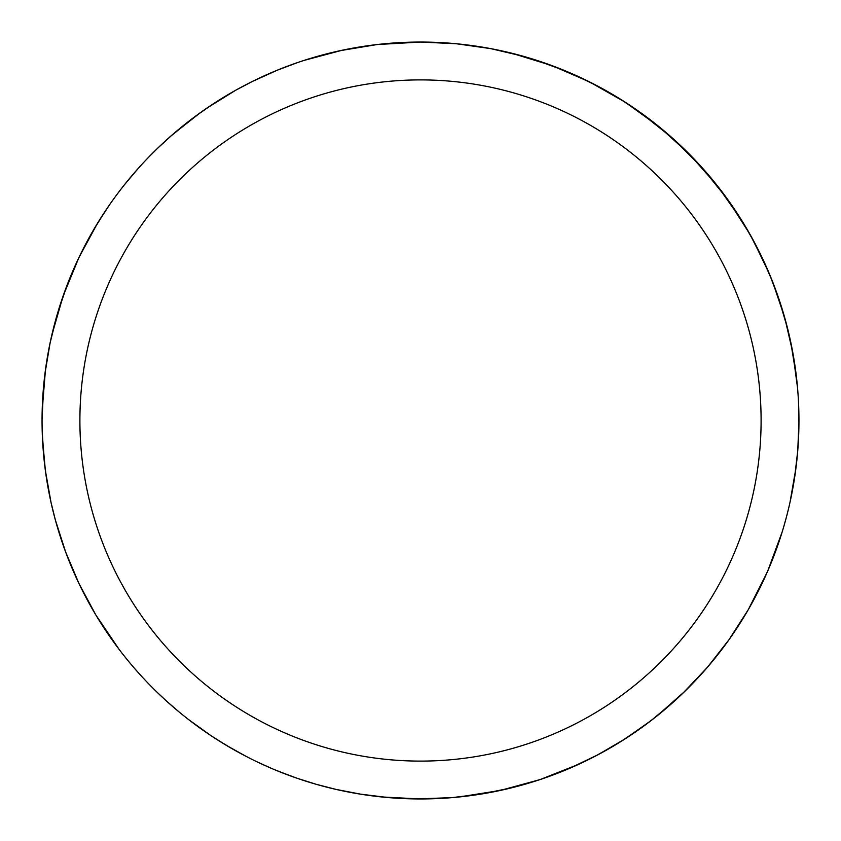 <?xml version="1.0" encoding="UTF-8"?>
<svg xmlns="http://www.w3.org/2000/svg" width="841" height="841" viewBox="0 0 841 841"><rect width="100%" height="100%" fill="white"/><g stroke="black" fill="none" stroke-linecap="round" stroke-linejoin="round"><path stroke-width="1.26" d="M79.895 420.5A340.605 340.605 0 0 1 590.803 125.53A340.605 340.605 0 0 1 590.803 715.47A340.605 340.605 0 0 1 79.895 420.5M42.05 420.532L42.05 420.5A378.45 378.45 0 0 1 609.725 92.752A378.45 378.45 0 0 1 609.725 748.248A378.45 378.45 0 0 1 42.05 420.5L42.061 422.991M119.117 649.399L95.8 614.908L78.991 583.58L65.566 551.822L55.369 520.032L50.996 502.287L45.372 470.54L42.492 438.76M761.431 256.211L759.507 252.279M767.16 268.668L754.566 242.671L741.342 219.785L717.373 185.787L689.431 154.229M689.01 153.798L659.092 126.728L625.473 102.36L589.404 81.829L552.295 65.745M551.812 65.556L511.696 53.204M470.992 45.435L474.335 45.898M421.919 42.05L419.606 42.05M713.631 181.13L693.573 158.476L671.486 137.251L647.454 117.656L621.594 99.9L594.019 84.174L564.91 70.686L534.424 59.606L523.102 56.221L490.576 48.599L456.369 43.753L420.742 42.05L377.125 44.541L340.384 50.628M341.982 50.281L304 60.426M213.845 103.454L195.932 115.879L170.46 136.41M161.945 144.137L158.676 147.238M157.709 148.174L149.057 156.794M143.758 162.355L142.844 163.333M138.271 168.368L124.258 184.988M119.59 190.981L119.18 191.517M117.866 193.262L115.722 196.153M114.134 198.318L112.599 200.442M111.548 201.924L110.549 203.354M108.405 206.444L107.238 208.148M104.894 211.659L92.92 230.981L79.18 257.02L67.354 284.437L57.608 313.094L50.113 342.823L44.993 373.436M149.603 156.237L145.472 160.536M141.12 165.214L132.657 174.802M125.267 183.716L122.607 187.08M122.46 187.27L120.147 190.266M120.032 190.413L117.341 193.966M97.787 222.812L97.409 223.422M109.908 204.268L97.409 223.422L78.959 257.472L63.149 295.906L51.648 335.811M43.721 385.02L42.05 419.375M42.05 420.237L42.061 422.75M54.434 516.521L51.333 503.78M50.996 502.287L46.423 477.877L44.079 459.67L42.229 432.127M42.187 430.823L42.134 428.248M42.124 428.111L42.071 424.369M42.071 424.232L42.05 420.742M316.479 784.369L335.853 789.363L361.136 794.261M385.567 797.331L417.683 798.939M166.981 701.478L165.866 700.469M153.356 688.569L150.655 685.846M316.174 784.285L296.947 778.209L278.297 771.218M246.466 756.564L226.544 745.473L210.755 735.507L188.5 719.497M179.122 129.02L185.577 123.785M211.722 104.852L218.145 100.689M248.947 83.164L252.247 81.514M252.395 81.44L253.12 81.072M288.305 65.892L291.68 64.652M292.689 64.284L293.267 64.084M293.709 63.916L298.408 62.287M711.581 662.361L708.248 666.314M705.588 669.404L682.577 693.52M681.704 694.351L677.888 697.946M677.825 697.998L676.984 698.776M767.003 572.679L748.206 609.799L729.01 639.686L707.828 666.808L685.058 691.113L657.115 715.859L642.503 726.992L619.523 742.393L595.417 756.101M593.651 757.016L578.797 764.248L540.71 779.344M539.523 779.744L500.101 790.487L459.102 796.974M453.593 797.499L420.016 798.95M419.543 798.95L381.467 796.932M381.267 796.911L372.616 795.912M367.012 795.155L365.057 794.871M340.584 790.414L337.998 789.846M337.704 789.783L336.768 789.573M787.639 328.652L778.398 297.472M752.653 239.128L769.483 274.082L779.975 302.182L784.821 318.045L792.811 352.61L797.531 387.806M798.824 410.776L798.95 419.606M798.95 421.52L798.95 422.476M797.562 452.868L797.215 456.747M797.184 456.999L797.1 457.851M797.089 457.935L797.016 458.681M796.007 467.638L790.067 502.014M789.752 503.444L789.373 505.073M786.44 517.005L783.602 527.202M787.712 328.957L792.043 348.51L795.292 368.011M798.529 402.681L798.939 422.876L797.731 450.902L794.545 478.108M288.568 775.213L280.747 772.196M251.333 759.034L244.395 755.481M213.856 737.557L209.262 734.508M210.618 735.412L209.935 734.96M179.133 711.991L176.358 709.667M174.686 708.248L173.845 707.533M782.151 531.996L767.696 571.102L753.137 600.989M737.851 626.692L733.909 632.621M674.734 700.837L651.323 720.411L625.157 738.84L597.846 754.819L569.62 768.338L540.71 779.344L511.37 787.88L481.798 793.957L452.248 797.615L417.125 798.939L388.111 797.562L359.738 794.041M315.922 784.211L312.158 783.108M310.981 782.761L309.456 782.288M304.947 780.879L299.354 779.039M297.714 778.482L296.947 778.209M289.556 775.57L274.113 769.494M272.295 768.727L260.689 763.554M185.693 717.299L185.167 716.889M185.083 716.816L184.358 716.238M184.757 716.564L183.727 715.733M178.849 711.749L166.917 701.426M162.008 696.916L157.572 692.7M157.404 692.532L156.552 691.712M155.879 691.06L153.293 688.495M148.1 683.228L149.015 684.164M148.952 684.101L148.048 683.165M146.702 681.757L145.115 680.085M140.678 675.312L133.856 667.607M89.871 604.637L89.419 603.827M66.765 555.018L68.237 558.834M57.482 527.486L56.368 523.628M48.778 491.533L47.832 486.403M47.38 483.785L47.264 483.123M102.917 214.665L101.866 216.305M89.041 237.856L81.398 252.479M70.854 275.69L65.051 290.565M57.566 313.251L52.909 330.502M761.368 256.074L772.511 281.535L784.485 316.868L790.834 342.529L796.585 378.229M793.515 484.395L790.12 501.762M784.579 523.817L783.654 527.002M777.41 546.366L776.19 549.762M700.437 675.176L699.891 675.775M638.088 730.146L631.318 734.792M607.423 749.562L601.578 752.821M447.013 798.025L434.944 798.677M426.839 798.897L423.79 798.939M421.131 798.95L420.605 798.95M414.245 798.897L411.733 798.845M484.427 47.485L489.819 48.452M494.729 49.398L524.868 56.725M526.434 57.177L531.691 58.754M532.364 58.965L532.931 59.133M534.424 59.606L558.109 67.953L575.086 75.059L599.938 87.296L623.906 101.362L639.286 111.695L671.906 137.619L701.457 166.96L727.602 199.338L750.014 234.366L766.151 266.397M766.204 266.502L766.55 267.291M767.476 269.393L770.755 277.173M781.541 307.039L782.656 310.655M222.434 98.019L223.117 97.598M223.927 97.104L221.236 98.765M224.284 96.894L224.968 96.473M238.97 88.431L241.094 87.275M241.409 87.107L242.04 86.77M262.949 76.405L271.37 72.673M303.338 60.647L304.726 60.195M319.443 55.79L324.994 54.297M326.508 53.908L327.338 53.698M157.383 148.479L172.437 134.686L200.295 112.705M206.655 108.258L235.774 90.197L252.247 81.514L277.12 70.266L297.157 62.718M307.196 59.406L322.261 55.022M332.29 52.478L347.301 49.198M798.95 419.764L798.95 421.646M798.897 426.555L798.761 432.306M798.887 427.554L798.876 428.143M796.732 461.457L796.227 465.851M789.152 506.082L788.795 507.596M788.154 510.235L787.87 511.391M779.386 540.605L778.167 544.201M362.04 46.591L366.466 45.929M217.819 740.101L216.473 739.25M187.89 719.023L183.874 715.849M125.593 657.683L122.818 654.182M107.217 632.81L98.408 619.197M80.936 587.596L80.116 585.925M174.413 708.017L176.747 709.993M244.342 755.449L246.844 756.753M281.262 772.406L284.71 773.752M318.098 784.832L322.912 786.156M326.266 787.029L321.041 785.652M353.777 793.021L358.781 793.883M361.493 794.325L362.513 794.482M405.383 798.645L406.003 798.677M477.656 794.608L468.185 795.933M502.708 789.909L508.942 788.469M544.358 778.104L548.647 776.59M584.085 761.767L585.641 761.021M621.32 741.268L622.992 740.217M652.816 719.255L658.019 715.134M685.184 690.987L687.475 688.726M715.67 657.357L716.343 656.516M758.561 590.613L758.855 590.025M774.761 553.641L776.527 548.826M786.682 516.08L787.87 511.412M794.945 475.407L795.229 473.43M796.953 381.656L795.891 372.468M792.064 348.616L788.227 331.039M780.259 303.044L776.443 291.922M762.955 259.417L761.62 256.6M746.051 227.522L745.42 226.45M722.871 192.904L715.775 183.769M696.38 161.43L688.064 152.862M665.452 132.016L657.147 125.162M629.625 105.083L628.9 104.599M553.946 66.355L548.9 64.494M515.954 54.287L515.228 54.097M511.601 53.183L509.11 52.573M478.14 46.465L475.438 46.055M422.024 42.05L418.986 42.05M50.838 501.572L49.966 497.515M44.51 463.559L43.953 458.366M722.104 191.895L714.903 182.697M695.56 160.557L687.076 151.874M664.653 131.343L655.822 124.111M627.701 103.811L619.554 98.628M593.189 83.743L585.788 80.053M553.168 66.061L547.459 63.979M472.674 45.666L471.412 45.488M423.275 42.061L422.15 42.05M296.537 62.928L291.922 64.568M220.91 98.965L220.321 99.333M218.912 100.205L218.345 100.563M132.048 175.517L131.585 176.053M102.739 214.949L103.369 213.982M88.894 238.119L81.346 252.573M45.435 370.029L42.176 410.587M57.955 311.948L56.242 317.835M50.534 340.815L47.317 357.614M44.153 380.637L43.07 392.8M44.373 462.329L44.594 464.285M44.867 466.555L45.004 467.691M247.906 757.299L251.007 758.876M251.133 758.939L252.962 759.843M282.25 772.795L285.372 774.004M362.208 794.43L365.215 794.892M406.329 798.687L408.947 798.771M411.859 798.855L414.424 798.897M412.206 798.855L415.969 798.918M461.467 796.721L476.5 794.787M480.463 794.167L481.084 794.072M502.361 789.993L521.063 785.347M524.542 784.369L525.53 784.085M619.912 742.151L620.7 741.657M658.429 714.808L653.489 718.729M714.755 658.482L714.156 659.228M715.502 657.567L716.416 656.422M774.708 553.777L776.769 548.174M786.64 516.216L787.849 511.496M794.934 475.501L795.176 473.777M798.761 432.411L798.824 430.066M798.95 420.164L798.95 419.333M798.95 418.955L798.887 413.457M796.669 379.018L796.448 377.073M796.248 375.38L795.838 372.111M788.826 333.551L787.313 327.38M774.698 287.212L773.583 284.29M764.259 262.224L764.784 263.359M763.029 259.575L761.473 256.295M745.115 225.956L741.342 219.785M741.31 219.732L735.339 210.502M348.794 48.904L350.55 48.568M352.295 48.242L352.821 48.147M504.358 51.459L504.968 51.595M545.031 63.128L547.848 64.116M548.784 64.452L550.655 65.135M581.152 77.835L588.322 81.293M589.457 81.861L590.634 82.45M648.453 118.402L660.301 127.716M661.005 128.305L661.625 128.81M679.318 144.389L693.089 157.971M693.846 158.76L694.403 159.338M708.427 174.896L719.749 188.826M720.422 189.698L720.916 190.339M733.531 207.811L743.476 223.233M743.917 223.969L744.338 224.663M754.987 243.448L763.113 259.743M763.502 260.594L763.849 261.32M772.353 281.146L772.627 281.819M775.16 288.442L776.012 290.734M776.18 291.196L776.842 293.046M777.389 294.592L777.82 295.822M787.029 326.245L787.786 329.252M788.395 331.743L790.445 340.7M798.866 412.542L798.929 416.852M798.95 419.417L798.929 424.053M798.929 424.905L798.897 426.492M796.627 462.34L796.259 465.557M777.483 546.166L777.01 547.48M718.088 654.319L715.817 657.168M690.135 686.056L689.136 687.065M295.475 777.704L292.742 776.727M270.434 767.928L257.64 762.114M257.325 761.967L254.381 760.548M233.23 749.373L218.071 740.259M198.318 726.866L187.953 719.076M166.087 700.679L157.025 692.175M156.247 691.418L153.241 688.453M129.419 662.361L128.768 661.583M128.316 661.026L124.373 656.148M111.254 638.655L104.084 628.122M103.758 627.617L99.858 621.531M89.251 603.533L83.616 592.937M66.46 554.219L66.208 553.546M66.061 553.136L63.927 547.302M57.409 527.212L54.129 515.344M53.845 514.24L52.216 507.607M47.926 486.939L45.866 474.082M375.706 44.71L372.447 45.109M334.613 51.921L333.614 52.163M256.389 79.485L255.149 80.084M186.04 123.427L185.23 124.069M154.954 150.854L154.166 151.632M127.002 181.582L126.308 182.434M89.514 237.004L89.22 237.54M83.753 247.801L81.461 252.332M66.912 285.604L65.199 290.187M58.155 311.275L53.792 326.97M354.124 793.084L358.76 793.883M362.387 794.461L365.877 794.987M411.501 798.845L412.09 798.855M414.781 798.908L415.685 798.918M481.346 794.03L482.051 793.915M502.76 789.899L521.588 785.2M523.943 784.537L524.91 784.264M546.703 777.284L551.107 775.696M584.327 761.652L588.91 759.412M621.247 741.32L627.155 737.546M675.081 700.521L676.08 699.607M685.636 690.545L686.203 689.998M718.161 654.214L716.679 656.096M738.051 626.377L738.629 625.483M758.95 589.835L759.865 587.996M774.982 553.052L776.968 547.586M786.829 515.512L787.512 512.842M777.662 545.641L776.663 548.448M776.632 548.542L776.159 549.846M713.557 659.964L712.611 661.11M690.272 685.92L687.349 688.853M661.047 712.663L656.926 716.017M631.444 734.708L624.979 738.955M589.604 759.066L586.944 760.38M429.267 798.845L425.662 798.918M418.376 798.939L417.767 798.939M376.736 796.416L376.053 796.332M294.182 777.252L292.458 776.632M256.253 761.452L254.36 760.537M220.542 741.815L217.745 740.059M187.406 718.645L186.66 718.067M127.727 660.311L125.824 657.956M53.498 512.905L53.319 512.169M762.02 257.43L760.842 254.991M760.821 254.949L760.306 253.908M745.536 226.649L739.26 216.494M722.272 192.116L715.008 182.823M695.759 160.778L687.223 152.011M665 131.627L657.431 125.393M628.227 104.158L626.04 102.728M593.588 83.953L586.156 80.231M553.21 66.082L547.901 64.137M420.468 42.05L419.228 42.05M263.086 76.342L256.358 79.506M159.18 146.755L157.793 148.079M157.32 148.542L154.849 150.959M132.889 174.529L130.502 177.346M130.092 177.829L126.896 181.698M104.631 212.048L103.59 213.635M90.187 235.795L81.945 251.364M71.842 273.325L65.493 289.367M612.753 746.482L608.8 748.784M607.034 749.794L606.203 750.256M573.646 766.582L568.337 768.874"/></g></svg>

